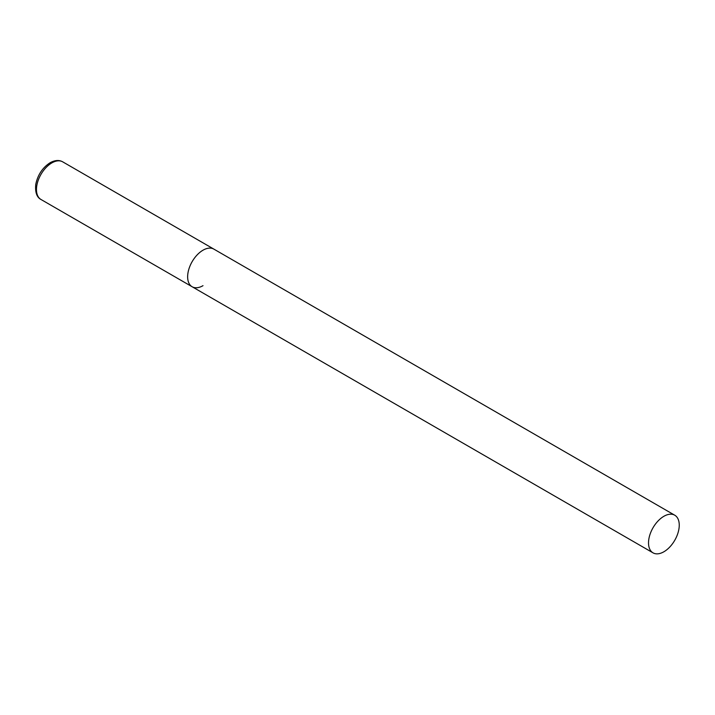 <?xml version="1.0" encoding="UTF-8"?>
<svg xmlns="http://www.w3.org/2000/svg" width="715" height="715" viewBox="0 0 715 715"><rect width="100%" height="100%" fill="white"/><g stroke="black" fill="none" stroke-linecap="round" stroke-linejoin="round"><path stroke-width="1.07" d="M202.997 285.678A21.727 12.548 -60 0 1 192.138 286.751A21.727 12.548 -60 0 1 188.805 269.341A21.727 12.548 -60 0 1 202.997 250.196A21.727 12.548 -60 0 1 213.865 249.124A21.727 12.548 120 0 0 197.126 254.942A21.727 12.548 120 0 0 187.643 276.803A21.727 12.548 120 0 0 192.138 286.751L40.97 199.476A21.727 12.548 -60 0 1 37.636 182.066A21.727 12.548 -60 0 1 51.829 162.922A21.727 12.548 -60 0 1 62.697 161.84C59.13 159.82 54.93 160.115 50.095 162.752C42.498 167.676 37.716 174.916 35.75 184.452C35.044 192.29 36.787 197.295 40.97 199.476M679.25 525.159A21.727 12.548 120 0 0 674.754 515.211A21.727 12.548 120 0 0 658.006 521.029A21.727 12.548 120 0 0 648.523 542.9A21.727 12.548 120 0 0 653.027 552.847A21.727 12.548 120 0 0 669.767 547.02A21.727 12.548 120 0 0 679.25 525.159M674.754 515.211L62.697 161.84M192.138 286.751L653.027 552.847"/></g></svg>
